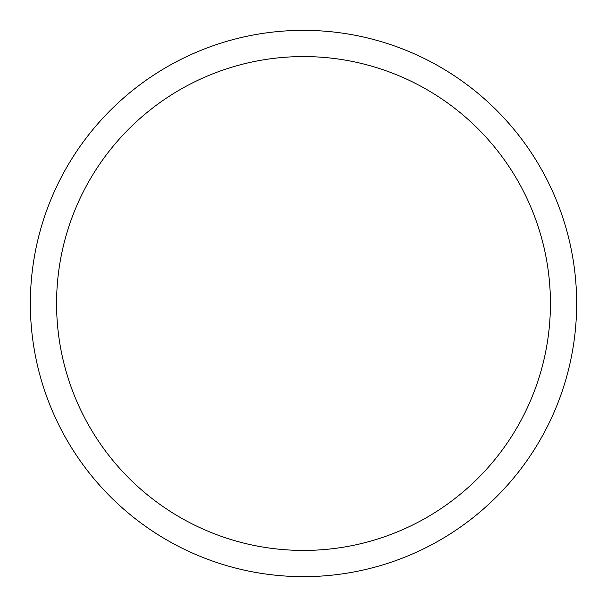 <?xml version="1.0" encoding="UTF-8"?>
<svg xmlns="http://www.w3.org/2000/svg" width="607" height="607" viewBox="0 0 607 607"><rect width="100%" height="100%" fill="white"/><g stroke="black" fill="none" stroke-linecap="round" stroke-linejoin="round"><path stroke-width="0.91" d="M303.5 30.35A273.15 273.15 0 0 1 576.65 303.5A273.15 273.15 0 0 1 303.5 576.65A273.15 273.15 0 0 1 30.35 303.5A273.15 273.15 0 0 1 303.5 30.35M303.5 56.572A246.928 246.928 0 0 1 550.428 303.5A246.928 246.928 0 0 1 303.5 550.428A246.928 246.928 0 0 1 56.572 303.5A246.928 246.928 0 0 1 303.5 56.572"/></g></svg>
